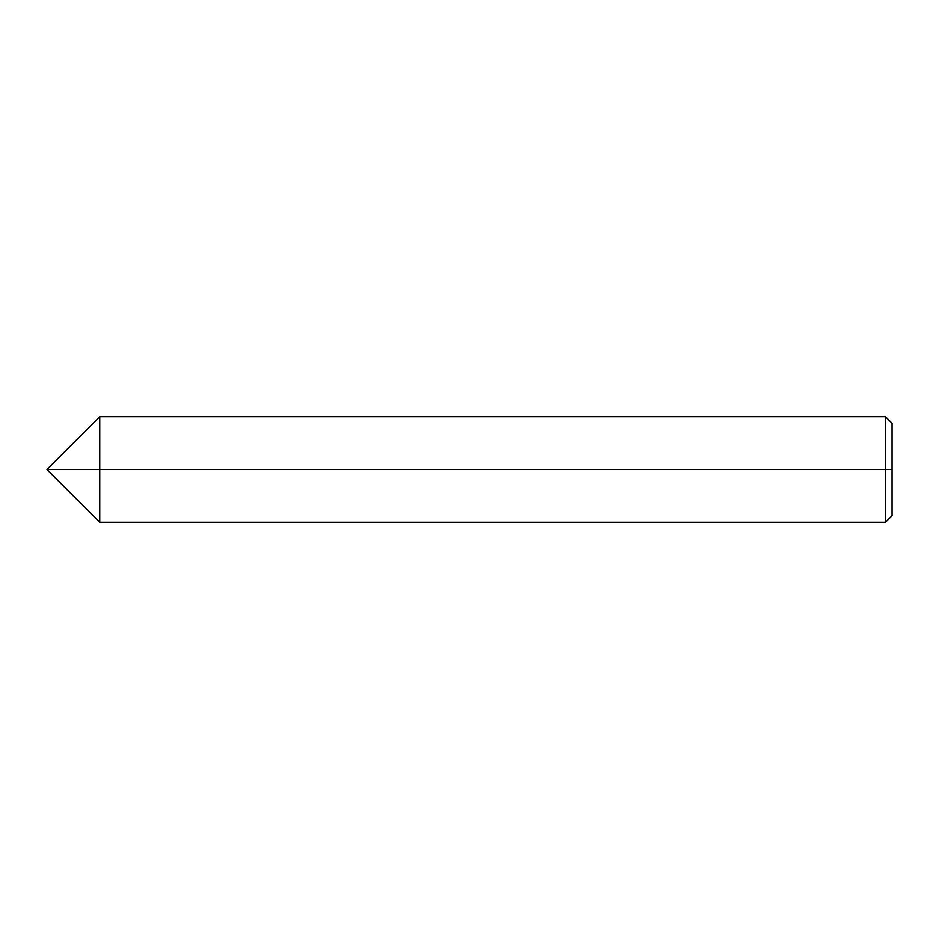 <?xml version="1.0" encoding="UTF-8"?>
<svg xmlns="http://www.w3.org/2000/svg" width="939" height="939" viewBox="0 0 939 939"><rect width="100%" height="100%" fill="white"/><g stroke="black" fill="none" stroke-linecap="round" stroke-linejoin="round"><path stroke-width="1.41" d="M99.769 469.5L99.769 522.319L99.769 469.5L46.95 469.5L99.769 469.5L99.769 416.681L99.769 522.319L99.769 416.681L99.769 522.319L99.769 469.5L885.454 469.5L885.454 416.681L885.454 469.5L99.769 469.5M892.05 469.5L892.05 515.722L892.05 423.278L892.05 469.5L885.454 469.5L885.454 416.681L885.454 522.319L885.454 469.5L885.454 522.319L885.454 469.5L892.05 469.5L892.05 515.722L892.05 469.5M892.05 423.278L885.454 416.681L99.769 416.681L46.95 469.5L99.769 522.319L885.454 522.319L892.05 515.722"/></g></svg>
